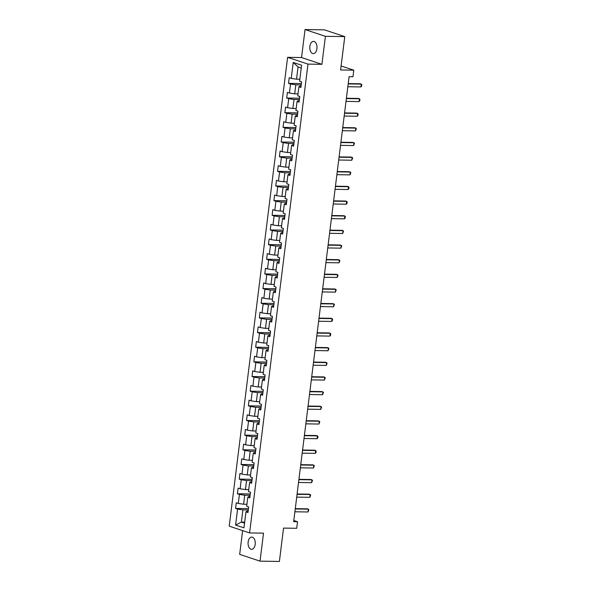 <?xml version="1.0" encoding="UTF-8"?>
<svg xmlns="http://www.w3.org/2000/svg" width="591" height="591" viewBox="0 0 591 591"><rect width="100%" height="100%" fill="white"/><g stroke="black" fill="none" stroke-linecap="round" stroke-linejoin="round"><path stroke-width="0.89" d="M255.186 544.377A6.124 3.598 -89.1 0 0 251.759 537.079A6.124 3.598 -89.1 0 0 248.146 542.036A6.124 3.598 -89.1 0 0 251.574 549.327A6.124 3.598 -89.1 0 0 255.186 544.377M316.931 48.669A6.124 3.598 -89.1 0 0 313.503 41.377A6.124 3.598 -89.1 0 0 309.883 46.327A6.124 3.598 -89.1 0 0 313.319 53.626A6.124 3.598 -89.1 0 0 316.931 48.669M242.628 530.629L239.665 554.38L260.033 561.154L279.395 561.45L283.547 528.095L296.712 528.295L297.532 521.72L293.808 520.479M287.61 57.334L229.219 526.167L249.587 532.942L307.977 64.109L287.61 57.334L301.55 57.549L321.918 64.323L325.405 36.324L305.037 29.55L301.55 57.549M305.037 29.55L324.4 29.846L344.767 36.62L340.615 69.974L353.78 70.174L341.11 65.963M325.405 36.324L344.767 36.62M248.131 511.208L246.853 511.193L245.959 511.872L247.969 512.545L248.671 506.908L246.661 506.236L247.784 497.216L249.794 497.888L250.495 492.251L248.486 491.579L249.609 482.559L251.618 483.231L252.32 477.594L250.311 476.922L251.434 467.902L253.443 468.574L254.145 462.938L252.135 462.265L253.258 453.245L255.268 453.918L255.969 448.281L253.96 447.609L255.09 438.588L257.1 439.261L257.802 433.624L255.792 432.952L256.915 423.932L258.924 424.604L259.626 418.967L257.617 418.295L258.74 409.275L260.749 409.947L261.451 404.31L259.442 403.638L260.565 394.618L262.574 395.29L263.276 389.654L261.266 388.981L262.389 379.961L264.399 380.634L265.1 374.997L263.091 374.325L264.214 365.304L266.223 365.977L266.925 360.34L264.916 359.668L266.039 350.648L268.048 351.32L268.75 345.683L266.74 345.011L267.863 335.991L269.873 336.663L270.575 331.019L268.565 330.354L269.695 321.334L271.697 322.006L272.407 316.362L270.397 315.697L271.52 306.677L273.53 307.35L274.231 301.705L272.222 301.041L273.345 292.02L275.354 292.693L276.056 287.049L274.047 286.384L275.17 277.364L277.179 278.036L277.881 272.392L275.871 271.727L276.994 262.707L279.004 263.379L279.706 257.735L277.696 257.07L278.819 248.05L280.828 248.722L281.53 243.078L279.521 242.413L280.644 233.393L282.653 234.058L283.355 228.422L281.346 227.757L282.468 218.736L284.478 219.401L285.18 213.765L283.17 213.1L284.293 204.08L286.303 204.745L287.012 199.108L285.002 198.443L286.125 189.423L288.135 190.088L288.836 184.451L286.827 183.786L287.95 174.766L289.959 175.431L290.661 169.794L288.652 169.129L289.775 160.109L291.784 160.774L292.486 155.138L290.476 154.473L291.599 145.452L293.609 146.117L294.311 140.481L292.301 139.816L293.424 130.796L295.434 131.461L296.135 125.824L294.126 125.159L295.249 116.139L297.258 116.804L297.96 111.167L295.951 110.502L297.074 101.482L299.083 102.147L299.785 96.51L297.775 95.845L298.898 86.825L300.908 87.49L301.609 81.853L299.607 81.189L301.595 65.217L293.225 62.432L298.056 66.968L296.534 79.187L299.844 79.231M245.959 511.872L243.972 527.844L235.602 525.067L237.589 509.095L235.58 508.423L248.456 508.622M293.225 62.432L291.237 78.404L289.228 77.739L288.526 83.375L290.536 84.04L289.413 93.06L287.403 92.395L286.701 98.032L288.711 98.697L287.588 107.717L285.579 107.052L284.877 112.689L286.886 113.354L285.763 122.374L283.754 121.709L283.052 127.346L285.061 128.011L283.931 137.031L281.922 136.366L281.22 142.003L283.229 142.667L282.106 151.688L280.097 151.023L279.395 156.659L281.405 157.324L280.282 166.344L278.272 165.679L277.571 171.316L279.58 171.981L278.457 181.001L276.448 180.336L275.746 185.973L277.755 186.638L276.632 195.658L274.623 194.993L273.921 200.63L275.931 201.295L274.808 210.315L272.798 209.65L272.096 215.287L274.106 215.951L272.983 224.972L270.974 224.307L270.272 229.943L272.281 230.608L271.158 239.628L269.149 238.963L268.447 244.6L270.456 245.265L269.326 254.285L267.324 253.62L266.615 259.257L268.624 259.922L267.501 268.942L265.492 268.277L264.79 273.914L266.8 274.579L265.677 283.599L263.667 282.934L262.965 288.571L264.975 289.235L263.852 298.256L261.843 297.591L261.141 303.227L263.15 303.892L262.027 312.912L260.018 312.247L259.316 317.884L261.325 318.549L260.203 327.569L258.193 326.904L257.491 332.541L259.501 333.206L258.378 342.226L256.368 341.561L255.667 347.198L257.676 347.863L256.553 356.883L254.544 356.218L253.842 361.855L255.851 362.519L254.728 371.54L252.719 370.875L252.01 376.511L254.019 377.176L252.896 386.196L250.887 385.531L250.185 391.168L252.194 391.833L251.072 400.853L249.062 400.188L248.36 405.825L250.37 406.49L249.247 415.51L247.237 414.845L246.536 420.482L248.545 421.147L247.422 430.167L245.413 429.502L244.711 435.139L246.72 435.803L245.597 444.824L243.588 444.159L242.886 449.795L244.896 450.46L243.773 459.48L241.763 458.815L241.062 464.452L243.071 465.117L241.948 474.137L239.939 473.472L239.237 479.109L241.246 479.774L240.123 488.794L238.114 488.129L237.412 493.766L239.414 494.431L238.291 503.451L236.282 502.786L235.58 508.423M353.78 70.174L352.96 76.749L349.089 76.69L293.661 521.661L297.532 521.72M247.784 497.216L248.678 496.529L249.963 496.551M246.905 504.286L243.595 504.234L244.718 495.214L250.119 495.295M238.291 503.451L243.595 504.234M239.414 494.431L244.718 495.214M249.609 482.559L250.503 481.872L251.788 481.894M248.73 489.629L245.42 489.577L246.543 480.557L251.943 480.638M240.123 488.794L245.42 489.577M241.246 479.774L246.543 480.557M251.434 467.902L252.335 467.215L253.613 467.237M250.554 474.972L247.245 474.92L248.368 465.9L253.768 465.981M241.948 474.137L247.245 474.92M243.071 465.117L248.368 465.9M253.258 453.245L254.16 452.558L255.438 452.58M252.379 460.315L249.07 460.263L250.192 451.243L255.593 451.325M243.773 459.48L249.07 460.263M244.896 450.46L250.192 451.243M255.09 438.588L255.984 437.901L257.262 437.924M254.204 445.658L250.894 445.607L252.017 436.586L257.417 436.668M245.597 444.824L250.894 445.607M246.72 435.803L252.017 436.586M256.915 423.932L257.809 423.245L259.087 423.267M256.036 431.002L252.719 430.95L253.842 421.93L259.242 422.011M247.422 430.167L252.719 430.95M248.545 421.147L253.842 421.93M258.74 409.275L259.634 408.588L260.912 408.61M257.861 416.345L254.544 416.293L255.674 407.273L261.067 407.354M249.247 415.51L254.544 416.293M250.37 406.49L255.674 407.273M260.565 394.618L261.458 393.931L262.736 393.953M259.685 401.688L256.376 401.636L257.499 392.616L262.899 392.697M251.072 400.853L256.376 401.636M252.194 391.833L257.499 392.616M262.389 379.961L263.283 379.274L264.561 379.296M261.51 387.031L258.201 386.979L259.323 377.959L264.724 378.041M252.896 386.196L258.201 386.979M254.019 377.176L259.323 377.959M264.214 365.304L265.108 364.617L266.393 364.64M263.335 372.374L260.025 372.323L261.148 363.302L266.548 363.384M254.728 371.54L260.025 372.323M255.851 362.519L261.148 363.302M266.039 350.648L266.94 349.961L268.218 349.983M265.16 357.718L261.85 357.666L262.973 348.646L268.373 348.727M256.553 356.883L261.85 357.666M257.676 347.863L262.973 348.646M267.863 335.991L268.765 335.304L270.043 335.326M266.984 343.061L263.675 343.009L264.798 333.989L270.198 334.07M258.378 342.226L263.675 343.009M259.501 333.206L264.798 333.989M269.695 321.334L270.589 320.647L271.867 320.669M268.809 328.404L265.499 328.352L266.622 319.332L272.023 319.413M260.203 327.569L265.499 328.352M261.325 318.549L266.622 319.332M271.52 306.677L272.414 305.99L273.692 306.012M270.634 313.747L267.324 313.695L268.447 304.675L273.847 304.757M262.027 312.912L267.324 313.695M263.15 303.892L268.447 304.675M273.345 292.02L274.239 291.333L275.517 291.356M272.466 299.09L269.149 299.039L270.279 290.018L275.672 290.1M263.852 298.256L269.149 299.039M264.975 289.235L270.279 290.018M275.17 277.364L276.063 276.677L277.342 276.699M274.29 284.434L270.981 284.382L272.104 275.362L277.504 275.443M265.677 283.599L270.981 284.382M266.8 274.579L272.104 275.362M276.994 262.707L277.888 262.02L279.166 262.042M276.115 269.777L272.806 269.725L273.929 260.705L279.329 260.786M267.501 268.942L272.806 269.725M268.624 259.922L273.929 260.705M278.819 248.05L279.713 247.363L280.998 247.385M277.94 255.12L274.63 255.068L275.753 246.048L281.153 246.129M269.326 254.285L274.63 255.068M270.456 245.265L275.753 246.048M280.644 233.393L281.545 232.706L282.823 232.728M279.765 240.463L276.455 240.411L277.578 231.391L282.978 231.473M271.158 239.628L276.455 240.411M272.281 230.608L277.578 231.391M282.468 218.736L283.37 218.049L284.648 218.072M281.589 225.806L278.28 225.755L279.403 216.734L284.803 216.816M272.983 224.972L278.28 225.755M274.106 215.951L279.403 216.734M284.293 204.08L285.194 203.393L286.472 203.415M283.414 211.15L280.104 211.098L281.227 202.078L286.628 202.159M274.808 210.315L280.104 211.098M275.931 201.295L281.227 202.078M286.125 189.423L287.019 188.736L288.297 188.758M285.239 196.493L281.929 196.441L283.052 187.421L288.452 187.502M276.632 195.658L281.929 196.441M277.755 186.638L283.052 187.421M287.95 174.766L288.844 174.079L290.122 174.101M287.071 181.836L283.754 181.784L284.884 172.764L290.277 172.845M278.457 181.001L283.754 181.784M279.58 171.981L284.884 172.764M289.775 160.109L290.669 159.422L291.947 159.444M288.896 167.179L285.586 167.127L286.709 158.107L292.102 158.189M280.282 166.344L285.586 167.127M281.405 157.324L286.709 158.107M291.599 145.452L292.493 144.765L293.771 144.788M290.72 152.522L287.411 152.471L288.534 143.45L293.934 143.532M282.106 151.688L287.411 152.471M283.229 142.667L288.534 143.45M293.424 130.796L294.318 130.109L295.603 130.131M292.545 137.866L289.235 137.814L290.358 128.794L295.759 128.875M283.931 137.031L289.235 137.814M285.061 128.011L290.358 128.794M295.249 116.139L296.143 115.452L297.428 115.474M294.37 123.209L291.06 123.157L292.183 114.137L297.583 114.218M285.763 122.374L291.06 123.157M286.886 113.354L292.183 114.137M297.074 101.482L297.975 100.795L299.253 100.817M296.194 108.545L292.885 108.5L294.008 99.48L299.408 99.561M287.588 107.717L292.885 108.5M288.711 98.697L294.008 99.48M298.898 86.825L299.8 86.138L301.078 86.16M298.019 93.888L294.71 93.843L295.832 84.823L301.233 84.905M289.413 93.06L294.71 93.843M290.536 84.04L295.832 84.823M291.237 78.404L296.534 79.187M321.918 64.323L307.977 64.109M260.033 561.154L263.52 533.156L249.587 532.942M301.24 68.031L298.056 66.968M244.681 522.134L241.372 522.082L244.556 523.146M248.294 509.952L242.894 509.87L241.372 522.082L235.602 525.067M237.589 509.095L242.894 509.87M288.526 83.375L301.403 83.567M286.701 98.032L299.571 98.224M284.877 112.689L297.746 112.881M283.052 127.346L295.921 127.538M281.22 142.003L294.096 142.195M279.395 156.659L292.272 156.851M277.571 171.316L290.447 171.508M275.746 185.973L288.622 186.165M273.921 200.63L286.798 200.822M272.096 215.287L284.965 215.479M270.272 229.943L283.141 230.135M268.447 244.6L281.316 244.792M266.615 259.257L279.491 259.449M264.79 273.914L277.667 274.106M262.965 288.571L275.842 288.763M261.141 303.227L274.017 303.419M259.316 317.884L272.192 318.076M257.491 332.541L270.368 332.74M255.667 347.198L268.536 347.397M253.842 361.855L266.711 362.054M252.01 376.511L264.886 376.711M250.185 391.168L263.061 391.368M248.36 405.825L261.237 406.024M246.536 420.482L259.412 420.681M244.711 435.139L257.587 435.338M242.886 449.795L255.763 449.995M241.062 464.452L253.931 464.652M239.237 479.109L252.106 479.308M237.412 493.766L250.281 493.965M348.188 83.915L361.278 84.121L361.781 84.698L361.611 86.109L360.924 86.936L347.833 86.737M360.924 86.936L361.278 84.121L360.288 83.789L348.225 83.604M346.363 98.571L359.454 98.778L359.956 99.354L359.786 100.766L359.099 101.593L346.008 101.393M359.099 101.593L359.454 98.778L358.464 98.446L346.4 98.261M344.538 113.228L357.629 113.435L358.131 114.011L357.954 115.422L357.274 116.25L344.184 116.05M357.274 116.25L357.629 113.435L356.639 113.103L344.575 112.918M342.706 127.885L355.804 128.092L356.307 128.668L355.45 130.906L342.359 130.707M355.45 130.906L355.804 128.092L354.807 127.759L342.75 127.575M340.881 142.542L353.972 142.749L354.482 143.325L353.625 145.563L340.534 145.364M353.625 145.563L353.972 142.749L352.982 142.416L340.926 142.232M339.057 157.206L352.147 157.405L352.657 157.982L351.8 160.22L338.709 160.021M351.8 160.22L352.147 157.405L351.157 157.073L339.094 156.888M337.232 171.863L350.323 172.062L350.832 172.638L349.975 174.877L336.885 174.677M349.975 174.877L350.323 172.062L349.333 171.73L337.269 171.545M335.407 186.52L348.498 186.719L349.008 187.295L348.83 188.706L348.143 189.534L335.053 189.334M348.143 189.534L348.498 186.719L347.508 186.387L335.444 186.202M333.583 201.176L346.673 201.376L347.176 201.952L347.006 203.363L346.319 204.19L333.228 203.991M346.319 204.19L346.673 201.376L345.683 201.043L333.62 200.859M331.758 215.833L344.849 216.033L345.351 216.609L345.181 218.02L344.494 218.847L331.403 218.648M344.494 218.847L344.849 216.033L343.859 215.7L331.795 215.516M329.933 230.49L343.024 230.689L343.526 231.273L342.669 233.504L329.579 233.305M342.669 233.504L343.024 230.689L342.034 230.357L329.97 230.172M328.101 245.147L341.199 245.346L341.701 245.93L340.844 248.161L327.754 247.961M340.844 248.161L341.199 245.346L340.202 245.014L328.145 244.829M326.276 259.804L339.367 260.003L339.877 260.587L339.02 262.818L325.929 262.618M339.02 262.818L339.367 260.003L338.377 259.671L326.321 259.486M324.452 274.46L337.542 274.66L338.052 275.243L337.195 277.475L324.104 277.275M337.195 277.475L337.542 274.66L336.552 274.327L324.489 274.143M322.627 289.117L335.718 289.317L336.227 289.9L335.37 292.131L322.28 291.932M335.37 292.131L335.718 289.317L334.728 288.984L322.664 288.8M320.802 303.774L333.893 303.973L334.403 304.557L333.546 306.788L320.448 306.589M333.546 306.788L333.893 303.973L332.903 303.641L320.839 303.456M318.977 318.431L332.068 318.63L332.57 319.214L332.401 320.618L331.714 321.445L318.623 321.245M331.714 321.445L332.068 318.63L331.078 318.298L319.014 318.113M317.153 333.088L330.243 333.287L330.746 333.871L330.576 335.274L329.889 336.102L316.798 335.902M329.889 336.102L330.243 333.287L329.253 332.955L317.19 332.77M315.328 347.744L328.419 347.944L328.921 348.527L328.064 350.759L314.973 350.559M328.064 350.759L328.419 347.944L327.429 347.611L315.365 347.427M313.496 362.401L326.594 362.601L327.096 363.184L326.239 365.415L313.149 365.216M326.239 365.415L326.594 362.601L325.597 362.268L313.54 362.084M311.671 377.058L324.762 377.257L325.272 377.841L324.415 380.072L311.324 379.873M324.415 380.072L324.762 377.257L323.772 376.925L311.716 376.74M309.847 391.715L322.937 391.914L323.447 392.498L322.59 394.729L309.499 394.529M322.59 394.729L322.937 391.914L321.947 391.582L309.891 391.397M308.022 406.372L321.112 406.571L321.622 407.155L320.765 409.386L307.675 409.186M320.765 409.386L321.112 406.571L320.123 406.239L308.059 406.054M306.197 421.028L319.288 421.228L319.797 421.811L318.941 424.043L305.843 423.843M318.941 424.043L319.288 421.228L318.298 420.895L306.234 420.711M304.372 435.685L317.463 435.885L317.965 436.468L317.795 437.872L317.108 438.699L304.018 438.5M317.108 438.699L317.463 435.885L316.473 435.552L304.409 435.368M302.548 450.342L315.638 450.541L316.141 451.125L315.971 452.529L315.284 453.356L302.193 453.157M315.284 453.356L315.638 450.541L314.648 450.209L302.585 450.024M300.723 464.999L313.814 465.198L314.316 465.782L313.459 468.013L300.368 467.813M313.459 468.013L313.814 465.198L312.824 464.866L300.76 464.681M298.898 479.656L311.989 479.855L312.491 480.439L311.634 482.67L298.544 482.47M311.634 482.67L311.989 479.855L310.992 479.523L298.935 479.338M297.066 494.312L310.157 494.512L310.667 495.095L309.81 497.327L296.719 497.127M309.81 497.327L310.157 494.512L309.167 494.179L297.11 493.995M295.241 508.969L308.332 509.169L308.842 509.752L307.985 511.983L294.894 511.784M307.985 511.983L308.332 509.169L307.342 508.836L295.286 508.652"/></g></svg>
